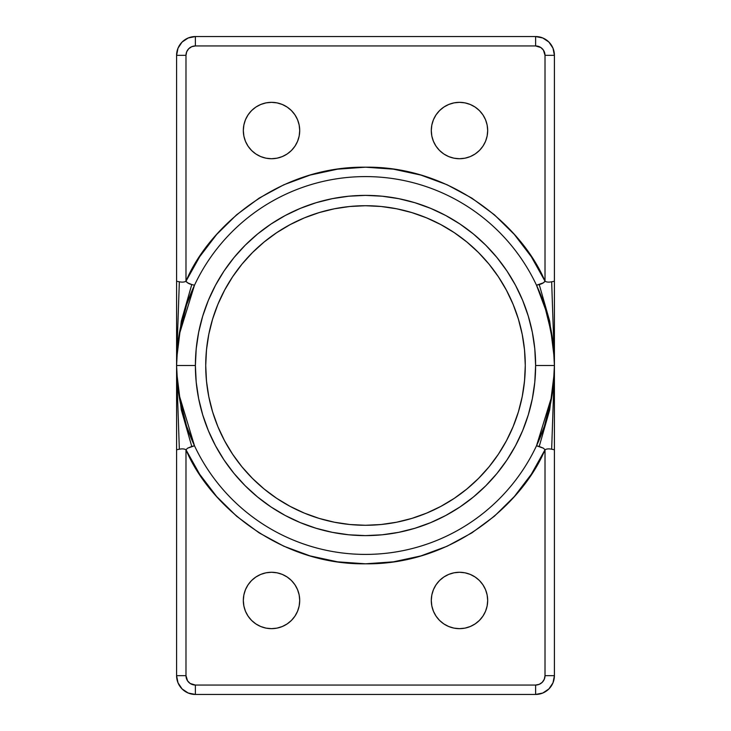 <?xml version="1.0" encoding="UTF-8"?>
<svg xmlns="http://www.w3.org/2000/svg" width="731" height="731" viewBox="0 0 731 731"><rect width="100%" height="100%" fill="white"/><g stroke="black" fill="none" stroke-linecap="round" stroke-linejoin="round"><path stroke-width="1.1" d="M176.683 371.375L177.322 382.158M177.788 386.763L178.528 392.483M178.638 393.278L194.492 445.782L186.597 426.173L178.994 395.572L176.939 377.032M205.831 371.375L205.722 365.5L205.831 371.375M207.22 387.284L206.352 379.617M206.599 382.222L207.65 390.226M208.225 393.68L208.097 392.949M208.582 395.572L208.445 394.868M525.169 371.439L525.205 370.297M523.35 390.226L522.775 393.68M522.528 394.996L522.418 395.572L522.528 394.996M524.648 379.608L523.195 391.176M524.401 382.222L523.789 387.275M552.097 394.996L553.669 382.222L554.409 365.5L553.312 385.84M552.353 393.287L553.212 386.772M554.409 365.637L554.4 367.474M553.669 382.222L554.317 371.394M177.797 344.137L178.994 335.428L186.597 304.827L194.492 285.218L178.994 335.428L177.331 348.76L176.591 365.5L195.387 365.5A170.113 170.113 0 0 1 365.5 195.387A170.113 170.113 0 0 1 535.613 365.5L554.409 365.5A188.909 188.909 0 0 0 365.5 176.591A188.909 188.909 0 0 0 176.591 365.5A188.909 188.909 0 0 1 365.5 176.591A188.909 188.909 0 0 1 554.409 365.5A188.909 188.909 0 0 1 365.5 554.409A188.909 188.909 0 0 1 176.591 365.5L176.591 675.654L178.017 682.845L182.092 688.94L188.196 693.015L195.387 694.45A18.796 18.796 0 0 1 176.591 675.654A18.796 18.796 0 0 0 195.387 694.45L535.613 694.45L542.804 693.015L548.908 688.94L552.983 682.845L554.409 675.654A18.796 18.796 0 0 1 535.613 694.45L535.613 685.048L539.213 684.335L542.256 682.297L544.293 679.245L545.015 675.654L545.015 449.775L531.336 474.245L514.341 496.541L494.375 516.223L471.833 532.89L447.171 546.212L420.873 555.925L393.461 561.828L365.5 563.811L337.539 561.828L310.127 555.925L283.829 546.212L259.167 532.89L236.625 516.223L216.659 496.541L199.664 474.245L185.985 449.775L185.985 675.654L187.575 680.872L190.161 683.467L195.387 685.048L535.613 685.048L195.387 685.048L195.387 694.45L535.613 694.45A18.796 18.796 0 0 0 554.409 675.654L554.409 55.346L552.983 48.155L548.908 42.06L542.804 37.985L535.613 36.55A18.796 18.796 0 0 1 554.409 55.346A18.796 18.796 0 0 0 535.613 36.55L195.387 36.55L188.196 37.985L182.092 42.06L178.017 48.155L176.591 55.346A18.796 18.796 0 0 1 195.387 36.55L195.387 45.952L191.787 46.665L188.744 48.703L186.707 51.755L185.985 55.346L185.985 281.225L199.664 256.755L216.659 234.459L236.625 214.777L259.167 198.11L283.829 184.788L310.127 175.074L337.539 169.172L365.5 167.189L393.461 169.172L420.873 175.074L447.171 184.788L471.833 198.11L494.375 214.777L514.341 234.459L531.336 256.755L545.015 281.225L545.015 55.346L543.425 50.128L540.839 47.533L535.613 45.952L195.387 45.952L535.613 45.952L535.613 36.55L195.387 36.55A18.796 18.796 0 0 0 176.591 55.346L176.591 365.5A188.909 188.909 0 0 0 365.5 554.409A188.909 188.909 0 0 0 554.409 365.5L535.613 365.5L534.79 348.824L532.342 332.313L528.285 316.121L522.665 300.404L515.529 285.309L506.948 270.991L496.998 257.577L485.786 245.214L473.423 234.002L460.009 224.051L445.691 215.471L430.596 208.335L414.879 202.715L398.687 198.658L382.176 196.21L365.5 195.387L348.824 196.21L332.313 198.658L316.121 202.715L300.404 208.335L285.309 215.471L270.991 224.051L257.577 234.002L245.214 245.214L234.002 257.577L224.051 270.991L215.471 285.309L208.335 300.404L202.715 316.121L198.658 332.313L196.21 348.824L195.387 365.5L196.21 382.176L198.658 398.687L202.715 414.879L208.335 430.596L215.471 445.691L224.051 460.009L234.002 473.423L245.214 485.786L257.577 496.998L270.991 506.948L285.309 515.529L300.404 522.665L316.121 528.285L332.313 532.342L348.824 534.79L365.5 535.613L382.176 534.79L398.687 532.342L414.879 528.285L430.596 522.665L445.691 515.529L460.009 506.948L473.423 496.998L485.786 485.786L496.998 473.423L506.948 460.009L515.529 445.691L522.665 430.596L528.285 414.879L532.342 398.687L534.79 382.176L535.613 365.5A170.113 170.113 0 0 1 365.5 535.613A170.113 170.113 0 0 1 195.387 365.5L176.591 365.5L176.939 353.987M487.678 600.462A28.198 28.198 0 0 1 459.488 628.66A28.198 28.198 0 0 1 431.29 600.462L431.829 594.961L433.437 589.67L436.041 584.8L439.55 580.524L443.818 577.024L448.697 574.411L453.988 572.812L459.488 572.272L464.989 572.812L470.28 574.411L475.15 577.024L479.426 580.524L482.926 584.8L485.539 589.67L487.138 594.961L487.678 600.462L487.138 605.962L485.539 611.253L482.926 616.132L479.426 620.4L475.15 623.908L470.28 626.513L464.989 628.121L459.488 628.66L453.988 628.121L448.697 626.513L443.818 623.908L439.55 620.4L436.041 616.132L433.437 611.253L431.829 605.962L431.29 600.462A28.198 28.198 0 0 1 459.488 572.272A28.198 28.198 0 0 1 487.678 600.462L487.138 594.961M299.71 600.462A28.198 28.198 0 0 1 271.512 628.66A28.198 28.198 0 0 1 243.322 600.462L243.862 594.961L245.461 589.67L248.074 584.8L251.574 580.524L255.85 577.024L260.72 574.411L266.011 572.812L271.512 572.272L277.012 572.812L282.303 574.411L287.182 577.024L291.45 580.524L294.959 584.8L297.563 589.67L299.171 594.961L299.71 600.462L299.171 605.962L297.563 611.253L294.959 616.132L291.45 620.4L287.182 623.908L282.303 626.513L277.012 628.121L271.512 628.66L266.011 628.121L260.72 626.513L255.85 623.908L251.574 620.4L248.074 616.132L245.461 611.253L243.862 605.962L243.322 600.462A28.198 28.198 0 0 1 271.512 572.272A28.198 28.198 0 0 1 299.71 600.462M299.71 130.538A28.198 28.198 0 0 1 271.512 158.728A28.198 28.198 0 0 1 243.322 130.538L243.862 125.038L245.461 119.747L248.074 114.868L251.574 110.6L255.85 107.091L260.72 104.487L266.011 102.879L271.512 102.34L277.012 102.879L282.303 104.487L287.182 107.091L291.45 110.6L294.959 114.868L297.563 119.747L299.171 125.038L299.71 130.538L299.171 136.039L297.563 141.33L294.959 146.2L291.45 150.476L287.182 153.976L282.303 156.589L277.012 158.188L271.512 158.728L266.011 158.188L260.72 156.589L255.85 153.976L251.574 150.476L248.074 146.2L245.461 141.33L243.862 136.039L243.322 130.538A28.198 28.198 0 0 1 271.512 102.34A28.198 28.198 0 0 1 299.71 130.538M487.678 130.538A28.198 28.198 0 0 1 459.488 158.728A28.198 28.198 0 0 1 431.29 130.538L431.829 125.038L433.437 119.747L436.041 114.868L439.55 110.6L443.818 107.091L448.697 104.487L453.988 102.879L459.488 102.34L464.989 102.879L470.28 104.487L475.15 107.091L479.426 110.6L482.926 114.868L485.539 119.747L487.138 125.038L487.678 130.538L487.138 136.039L485.539 141.33L482.926 146.2L479.426 150.476L475.15 153.976L470.28 156.589L464.989 158.188L459.488 158.728L453.988 158.188L448.697 156.589L443.818 153.976L439.55 150.476L436.041 146.2L433.437 141.33L431.829 136.039L431.29 130.538A28.198 28.198 0 0 1 459.488 102.34A28.198 28.198 0 0 1 487.678 130.538L487.138 125.038M206.352 351.383L205.722 365.5L206.489 349.838L208.792 334.332L212.602 319.118L217.884 304.361L224.591 290.18L232.65 276.729L241.988 264.138L252.524 252.524L264.138 241.988L276.729 232.65L290.18 224.591L304.361 217.884L319.118 212.602L334.332 208.792L349.838 206.489L365.5 205.722L381.162 206.489L396.668 208.792L411.882 212.602L426.639 217.884L440.82 224.591L454.271 232.65L466.862 241.988L478.476 252.524L489.012 264.138L498.35 276.729L506.409 290.18L513.116 304.361L518.398 319.118L522.208 334.332L524.511 349.838L525.278 365.5A159.778 159.778 0 0 1 365.5 525.278A159.778 159.778 0 0 1 205.722 365.5A159.778 159.778 0 0 1 365.5 205.722A159.778 159.778 0 0 1 525.278 365.5L525.169 359.679M208.161 393.287L207.695 390.5M177.788 344.219L176.683 359.597M177.688 345.114L176.6 363.316M554.409 365.39L553.312 345.16L554.409 365.39M554.317 359.634L553.212 344.228L547.364 314.385L536.508 285.218L544.403 304.827L552.079 335.904M552.097 336.004L552.362 337.731L552.097 336.004M553.55 347.527L552.892 341.578M544.412 426.136L536.508 445.782L552.006 395.572L544.403 426.173L536.508 445.782L539.231 446.449L549.703 409.826L554.281 372.618L549.703 409.826L539.231 446.449L543.444 448.213M553.312 385.886L554.4 367.684M176.591 365.61L177.688 385.84L176.591 365.61M243.862 605.962L243.322 600.462M524.858 353.95L525.278 365.5L524.511 381.162L522.208 396.668L518.398 411.882L513.116 426.639L506.409 440.82L498.35 454.271L489.012 466.862L478.476 478.476L466.862 489.012L454.271 498.35L440.82 506.409L426.639 513.116L411.882 518.398L396.668 522.208L381.162 524.511L365.5 525.278L349.838 524.511L334.332 522.208L319.118 518.398L304.361 513.116L290.18 506.409L276.729 498.35L264.138 489.012L252.524 478.476L241.988 466.862L232.65 454.271L224.591 440.82L217.884 426.639L212.602 411.882L208.792 396.668L206.489 381.162L205.722 365.5L206.142 353.895M251.574 150.476L248.074 146.2M243.862 136.039L243.322 130.538M479.426 580.524L482.926 584.8M208.152 337.768L207.22 343.707M208.582 335.428L208.472 336.004L208.582 335.428M207.695 340.491L207.805 339.805M523.853 344.219L522.738 337.128M523.305 340.482L523.195 339.824M524.593 350.761L524.648 351.392M525.169 359.634L524.858 353.987M264.138 489.012L252.524 478.476M466.862 241.988L478.476 252.524M554.409 675.654L545.015 675.654L554.409 675.654L554.409 449.775L551.658 449.2L554.299 372.042L551.658 449.2C548.762 448.642 546.55 448.834 545.015 449.775L545.015 675.654A9.402 9.402 0 0 1 535.613 685.048L535.613 694.45M186.588 304.864L194.492 285.218L191.769 284.551C188.909 283.829 186.99 282.723 185.985 281.225C208.454 227.35 278.319 166.056 365.5 167.189C452.681 166.056 522.546 227.35 545.015 281.225C546.55 282.166 548.762 282.358 551.658 281.8L554.299 358.958L551.658 281.8C548.762 282.358 546.55 282.166 545.015 281.225C544.01 282.723 542.091 283.829 539.231 284.551L549.703 321.174L554.281 358.382L549.703 321.174L539.231 284.551L536.508 285.218L544.412 304.864M552.316 337.457L552.417 338.097M552.682 340.025L552.773 340.646M552.746 340.5L553.312 345.114M552.773 390.336L552.691 390.975M552.417 392.903L552.316 393.552M176.591 365.39L177.688 345.16M178.227 340.664L178.318 340.025M178.583 338.097L178.684 337.457M194.492 285.218L191.769 284.551L181.297 321.174L176.719 358.382L181.297 321.174L191.769 284.551L187.584 282.806L185.985 281.225C184.45 282.166 182.238 282.358 179.342 281.8L176.701 358.958L179.342 281.8L176.591 281.225L179.342 281.8C182.238 282.358 184.45 282.166 185.985 281.225L185.985 55.346A9.402 9.402 0 0 1 195.387 45.952L195.387 36.55M179.342 449.2L176.701 372.042L179.342 449.2C182.238 448.642 184.45 448.834 185.985 449.775C184.45 448.834 182.238 448.642 179.342 449.2L176.591 449.775L176.591 675.654L185.985 675.654L176.591 675.654M187.565 448.213L191.769 446.449L181.297 409.826L176.719 372.618L181.297 409.826L191.769 446.449L194.492 445.782L186.588 426.136M195.387 694.45L195.387 685.048A9.402 9.402 0 0 1 185.985 675.654L185.985 449.775L187.584 448.194L194.492 445.782M176.591 55.346L185.985 55.346L176.591 55.346L176.591 281.225M535.613 36.55L535.613 45.952A9.402 9.402 0 0 1 545.015 55.346L554.409 55.346L545.015 55.346L545.015 281.225L543.416 282.806L536.508 285.218M551.658 281.8L554.409 281.225L554.409 55.346M178.684 393.552L178.583 392.903M178.309 390.975L178.227 390.336M177.797 386.845L177.688 385.886M536.508 445.782L543.416 448.194L545.015 449.775C546.55 448.834 548.762 448.642 551.658 449.2M545.015 449.775C522.546 503.65 452.681 564.944 365.5 563.811C278.319 564.944 208.454 503.65 185.985 449.775M554.409 365.326L554.061 353.987M552.362 337.759L552.535 338.937M206.727 347.618L206.142 353.95M554.409 318.451L554.409 412.549M546.322 310.812L544.403 304.827M546.322 420.188L544.403 426.173M184.678 310.812L186.597 304.827M176.591 412.549L176.591 318.451M184.678 420.188L186.597 426.173"/></g></svg>
